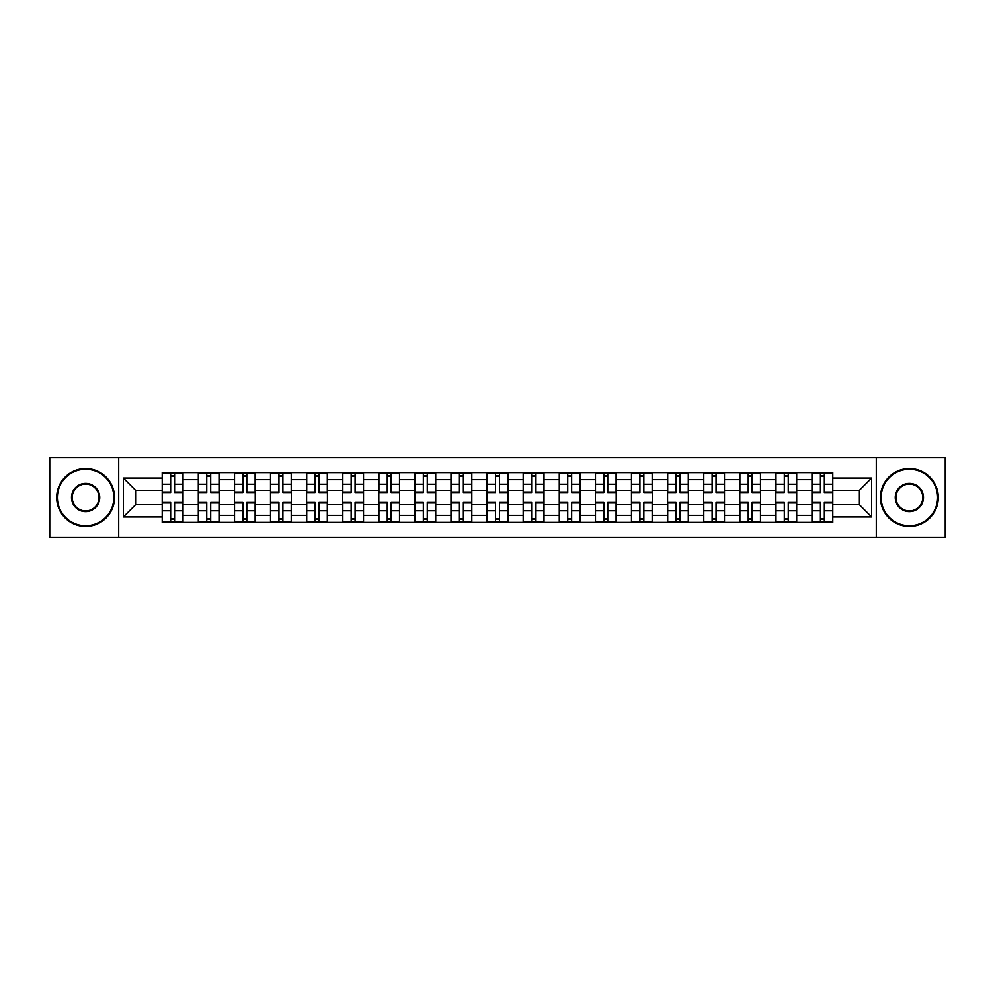 <?xml version="1.0" encoding="UTF-8"?>
<svg xmlns="http://www.w3.org/2000/svg" width="995" height="995" viewBox="0 0 995 995"><rect width="100%" height="100%" fill="white"/><g stroke="black" fill="none" stroke-linecap="round" stroke-linejoin="round"><path stroke-width="1.49" d="M876.296 537.188L945.25 537.188L945.25 457.812L49.75 457.812L49.75 537.188L876.296 537.188L876.296 457.812M198.303 522.375L198.303 479.677L183.03 479.677L183.03 522.375M183.03 479.677L183.03 472.625M198.303 479.677L198.303 472.625M219.136 472.625L219.136 522.375M234.41 522.375L234.41 472.625M255.23 472.625L255.23 522.375M270.503 522.375L270.503 472.625M291.324 472.625L291.324 522.375M306.597 522.375L306.597 472.625M327.43 472.625L327.43 522.375M342.69 522.375L342.69 472.625M363.523 472.625L363.523 522.375M378.796 522.375L378.796 472.625M399.617 472.625L399.617 522.375M414.89 522.375L414.89 472.625M435.723 472.625L435.723 522.375M450.984 522.375L450.984 472.625M471.817 472.625L471.817 522.375M487.09 522.375L487.09 472.625M507.91 472.625L507.91 522.375M523.183 522.375L523.183 472.625M544.016 472.625L544.016 522.375M559.277 522.375L559.277 472.625M580.11 472.625L580.11 522.375M595.383 522.375L595.383 472.625M616.203 472.625L616.203 522.375M631.477 522.375L631.477 472.625M652.31 472.625L652.31 522.375M667.57 522.375L667.57 472.625M688.403 472.625L688.403 522.375M703.676 522.375L703.676 472.625M724.497 472.625L724.497 522.375M739.77 522.375L739.77 472.625M760.59 472.625L760.59 522.375M775.864 522.375L775.864 472.625M796.696 472.625L796.696 522.375M811.97 522.375L811.97 472.625M811.97 504.676L796.696 504.676M775.864 504.676L760.59 504.676M739.77 504.676L724.497 504.676M703.676 504.676L688.403 504.676M667.57 504.676L652.31 504.676M631.477 504.676L616.203 504.676M595.383 504.676L580.11 504.676M559.277 504.676L544.016 504.676M523.183 504.676L507.91 504.676M487.09 504.676L471.817 504.676M450.984 504.676L435.723 504.676M414.89 504.676L399.617 504.676M378.796 504.676L363.523 504.676M342.69 504.676L327.43 504.676M306.597 504.676L291.324 504.676M270.503 504.676L255.23 504.676M234.41 504.676L219.136 504.676M198.303 504.676L183.03 504.676M811.97 490.324L796.696 490.324M775.864 490.324L760.59 490.324M739.77 490.324L724.497 490.324M703.676 490.324L688.403 490.324M667.57 490.324L652.31 490.324M631.477 490.324L616.203 490.324M595.383 490.324L580.11 490.324M559.277 490.324L544.016 490.324M523.183 490.324L507.91 490.324M487.09 490.324L471.817 490.324M450.984 490.324L435.723 490.324M414.89 490.324L399.617 490.324M378.796 490.324L363.523 490.324M342.69 490.324L327.43 490.324M306.597 490.324L291.324 490.324M270.503 490.324L255.23 490.324M234.41 490.324L219.136 490.324M198.303 490.324L183.03 490.324M135.594 504.676L162.21 504.676L162.21 490.324L135.594 490.324L135.594 504.676L123.33 516.94L123.33 478.06L162.21 478.06L162.21 490.324M832.79 490.324L832.79 504.676L859.406 504.676L859.406 490.324L832.79 490.324L832.79 472.625L162.21 472.625L162.21 478.06M832.79 478.06L871.67 478.06L871.67 516.94L832.79 516.94L832.79 504.676M162.21 504.676L162.21 522.375L832.79 522.375L832.79 516.94M162.21 516.94L123.33 516.94M118.703 537.188L118.703 457.812M174.585 518.905L170.655 518.905M170.655 476.095L174.585 476.095M210.691 518.905L206.749 518.905M206.749 476.095L210.691 476.095M246.785 518.905L242.855 518.905M242.855 476.095L246.785 476.095M282.878 518.905L278.948 518.905M278.948 476.095L282.878 476.095M318.985 518.905L315.042 518.905M315.042 476.095L318.985 476.095M355.078 518.905L351.148 518.905M351.148 476.095L355.078 476.095M391.172 518.905L387.242 518.905M387.242 476.095L391.172 476.095M427.265 518.905L423.335 518.905M423.335 476.095L427.265 476.095M463.371 518.905L459.441 518.905M459.441 476.095L463.371 476.095M499.465 518.905L495.535 518.905M495.535 476.095L499.465 476.095M535.559 518.905L531.628 518.905M531.628 476.095L535.559 476.095M571.665 518.905L567.735 518.905M567.735 476.095L571.665 476.095M607.758 518.905L603.828 518.905M603.828 476.095L607.758 476.095M643.852 518.905L639.922 518.905M639.922 476.095L643.852 476.095M679.958 518.905L676.015 518.905M676.015 476.095L679.958 476.095M716.052 518.905L712.121 518.905M712.121 476.095L716.052 476.095M752.145 518.905L748.215 518.905M748.215 476.095L752.145 476.095M788.251 518.905L784.309 518.905M784.309 476.095L788.251 476.095M824.345 518.905L820.415 518.905M820.415 476.095L824.345 476.095M123.33 478.06L135.594 490.324M859.406 504.676L871.67 516.94M859.406 490.324L871.67 478.06M174.585 492.525L174.585 472.861L182.918 472.861L182.918 492.525L174.585 492.525M170.655 475.859L174.585 475.859M170.655 472.861L162.322 472.861L162.322 492.525L170.655 492.525L170.655 472.861L174.585 472.861M170.655 502.475L170.655 522.139L162.322 522.139L162.322 502.475L170.655 502.475M174.585 519.141L170.655 519.141M174.585 522.139L182.918 522.139L182.918 502.475L174.585 502.475L174.585 522.139L170.655 522.139M210.691 492.525L210.691 472.861L219.012 472.861L219.012 492.525L210.691 492.525M206.749 475.859L210.691 475.859M206.749 472.861L198.415 472.861L198.415 492.525L206.749 492.525L206.749 472.861L210.691 472.861M246.785 492.525L246.785 472.861L255.118 472.861L255.118 492.525L246.785 492.525M242.855 475.859L246.785 475.859M242.855 472.861L234.521 472.861L234.521 492.525L242.855 492.525L242.855 472.861L246.785 472.861M282.878 492.525L282.878 472.861L291.212 472.861L291.212 492.525L282.878 492.525M278.948 475.859L282.878 475.859M278.948 472.861L270.615 472.861L270.615 492.525L278.948 492.525L278.948 472.861L282.878 472.861M206.749 502.475L206.749 522.139L198.415 522.139L198.415 502.475L206.749 502.475M210.691 519.141L206.749 519.141M210.691 522.139L219.012 522.139L219.012 502.475L210.691 502.475L210.691 522.139L206.749 522.139M242.855 502.475L242.855 522.139L234.521 522.139L234.521 502.475L242.855 502.475M246.785 519.141L242.855 519.141M246.785 522.139L255.118 522.139L255.118 502.475L246.785 502.475L246.785 522.139L242.855 522.139M278.948 502.475L278.948 522.139L270.615 522.139L270.615 502.475L278.948 502.475M282.878 519.141L278.948 519.141M282.878 522.139L291.212 522.139L291.212 502.475L282.878 502.475L282.878 522.139L278.948 522.139M85.62 525.733A28.233 28.233 0 0 0 113.84 497.5A28.233 28.233 0 0 0 85.62 469.267A28.233 28.233 0 0 0 57.387 497.5A28.233 28.233 0 0 0 85.62 525.733M85.62 468.57A28.93 28.93 0 0 1 114.537 497.5A28.93 28.93 0 0 1 85.62 526.43A28.93 28.93 0 0 1 56.69 497.5A28.93 28.93 0 0 1 85.62 468.57M85.62 511.617A14.117 14.117 0 0 1 71.503 497.5A14.117 14.117 0 0 1 85.62 483.383A14.117 14.117 0 0 1 99.736 497.5A14.117 14.117 0 0 1 85.62 511.617M85.62 484.08A13.42 13.42 0 0 0 72.2 497.5A13.42 13.42 0 0 0 85.62 510.92A13.42 13.42 0 0 0 99.04 497.5A13.42 13.42 0 0 0 85.62 484.08M909.38 525.733A28.233 28.233 0 0 0 937.613 497.5A28.233 28.233 0 0 0 909.38 469.267A28.233 28.233 0 0 0 881.16 497.5A28.233 28.233 0 0 0 909.38 525.733M909.38 468.57A28.93 28.93 0 0 1 938.31 497.5A28.93 28.93 0 0 1 909.38 526.43A28.93 28.93 0 0 1 880.463 497.5A28.93 28.93 0 0 1 909.38 468.57M909.38 511.617A14.117 14.117 0 0 1 895.264 497.5A14.117 14.117 0 0 1 909.38 483.383A14.117 14.117 0 0 1 923.497 497.5A14.117 14.117 0 0 1 909.38 511.617M909.38 484.08A13.42 13.42 0 0 0 895.96 497.5A13.42 13.42 0 0 0 909.38 510.92A13.42 13.42 0 0 0 922.8 497.5A13.42 13.42 0 0 0 909.38 484.08M318.985 492.525L318.985 472.861L327.305 472.861L327.305 492.525L318.985 492.525M315.042 475.859L318.985 475.859M315.042 472.861L306.709 472.861L306.709 492.525L315.042 492.525L315.042 472.861L318.985 472.861M355.078 492.525L355.078 472.861L363.411 472.861L363.411 492.525L355.078 492.525M351.148 475.859L355.078 475.859M351.148 472.861L342.815 472.861L342.815 492.525L351.148 492.525L351.148 472.861L355.078 472.861M315.042 502.475L315.042 522.139L306.709 522.139L306.709 502.475L315.042 502.475M318.985 519.141L315.042 519.141M318.985 522.139L327.305 522.139L327.305 502.475L318.985 502.475L318.985 522.139L315.042 522.139M351.148 502.475L351.148 522.139L342.815 522.139L342.815 502.475L351.148 502.475M355.078 519.141L351.148 519.141M355.078 522.139L363.411 522.139L363.411 502.475L355.078 502.475L355.078 522.139L351.148 522.139M391.172 492.525L391.172 472.861L399.505 472.861L399.505 492.525L391.172 492.525M387.242 475.859L391.172 475.859M387.242 472.861L378.908 472.861L378.908 492.525L387.242 492.525L387.242 472.861L391.172 472.861M427.265 492.525L427.265 472.861L435.599 472.861L435.599 492.525L427.265 492.525M423.335 475.859L427.265 475.859M423.335 472.861L415.002 472.861L415.002 492.525L423.335 492.525L423.335 472.861L427.265 472.861M463.371 492.525L463.371 472.861L471.705 472.861L471.705 492.525L463.371 492.525M459.441 475.859L463.371 475.859M459.441 472.861L451.108 472.861L451.108 492.525L459.441 492.525L459.441 472.861L463.371 472.861M499.465 492.525L499.465 472.861L507.798 472.861L507.798 492.525L499.465 492.525M495.535 475.859L499.465 475.859M495.535 472.861L487.202 472.861L487.202 492.525L495.535 492.525L495.535 472.861L499.465 472.861M535.559 492.525L535.559 472.861L543.892 472.861L543.892 492.525L535.559 492.525M531.628 475.859L535.559 475.859M531.628 472.861L523.295 472.861L523.295 492.525L531.628 492.525L531.628 472.861L535.559 472.861M571.665 492.525L571.665 472.861L579.998 472.861L579.998 492.525L571.665 492.525M567.735 475.859L571.665 475.859M567.735 472.861L559.401 472.861L559.401 492.525L567.735 492.525L567.735 472.861L571.665 472.861M607.758 492.525L607.758 472.861L616.092 472.861L616.092 492.525L607.758 492.525M603.828 475.859L607.758 475.859M603.828 472.861L595.495 472.861L595.495 492.525L603.828 492.525L603.828 472.861L607.758 472.861M643.852 492.525L643.852 472.861L652.185 472.861L652.185 492.525L643.852 492.525M639.922 475.859L643.852 475.859M639.922 472.861L631.589 472.861L631.589 492.525L639.922 492.525L639.922 472.861L643.852 472.861M387.242 502.475L387.242 522.139L378.908 522.139L378.908 502.475L387.242 502.475M391.172 519.141L387.242 519.141M391.172 522.139L399.505 522.139L399.505 502.475L391.172 502.475L391.172 522.139L387.242 522.139M423.335 502.475L423.335 522.139L415.002 522.139L415.002 502.475L423.335 502.475M427.265 519.141L423.335 519.141M427.265 522.139L435.599 522.139L435.599 502.475L427.265 502.475L427.265 522.139L423.335 522.139M459.441 502.475L459.441 522.139L451.108 522.139L451.108 502.475L459.441 502.475M463.371 519.141L459.441 519.141M463.371 522.139L471.705 522.139L471.705 502.475L463.371 502.475L463.371 522.139L459.441 522.139M495.535 502.475L495.535 522.139L487.202 522.139L487.202 502.475L495.535 502.475M499.465 519.141L495.535 519.141M499.465 522.139L507.798 522.139L507.798 502.475L499.465 502.475L499.465 522.139L495.535 522.139M531.628 502.475L531.628 522.139L523.295 522.139L523.295 502.475L531.628 502.475M535.559 519.141L531.628 519.141M535.559 522.139L543.892 522.139L543.892 502.475L535.559 502.475L535.559 522.139L531.628 522.139M567.735 502.475L567.735 522.139L559.401 522.139L559.401 502.475L567.735 502.475M571.665 519.141L567.735 519.141M571.665 522.139L579.998 522.139L579.998 502.475L571.665 502.475L571.665 522.139L567.735 522.139M603.828 502.475L603.828 522.139L595.495 522.139L595.495 502.475L603.828 502.475M607.758 519.141L603.828 519.141M607.758 522.139L616.092 522.139L616.092 502.475L607.758 502.475L607.758 522.139L603.828 522.139M639.922 502.475L639.922 522.139L631.589 522.139L631.589 502.475L639.922 502.475M643.852 519.141L639.922 519.141M643.852 522.139L652.185 522.139L652.185 502.475L643.852 502.475L643.852 522.139L639.922 522.139M679.958 492.525L679.958 472.861L688.291 472.861L688.291 492.525L679.958 492.525M676.015 475.859L679.958 475.859M676.015 472.861L667.695 472.861L667.695 492.525L676.015 492.525L676.015 472.861L679.958 472.861M676.015 502.475L676.015 522.139L667.695 522.139L667.695 502.475L676.015 502.475M679.958 519.141L676.015 519.141M679.958 522.139L688.291 522.139L688.291 502.475L679.958 502.475L679.958 522.139L676.015 522.139M716.052 492.525L716.052 472.861L724.385 472.861L724.385 492.525L716.052 492.525M712.121 475.859L716.052 475.859M712.121 472.861L703.788 472.861L703.788 492.525L712.121 492.525L712.121 472.861L716.052 472.861M712.121 502.475L712.121 522.139L703.788 522.139L703.788 502.475L712.121 502.475M716.052 519.141L712.121 519.141M716.052 522.139L724.385 522.139L724.385 502.475L716.052 502.475L716.052 522.139L712.121 522.139M752.145 492.525L752.145 472.861L760.479 472.861L760.479 492.525L752.145 492.525M748.215 475.859L752.145 475.859M748.215 472.861L739.882 472.861L739.882 492.525L748.215 492.525L748.215 472.861L752.145 472.861M748.215 502.475L748.215 522.139L739.882 522.139L739.882 502.475L748.215 502.475M752.145 519.141L748.215 519.141M752.145 522.139L760.479 522.139L760.479 502.475L752.145 502.475L752.145 522.139L748.215 522.139M788.251 492.525L788.251 472.861L796.585 472.861L796.585 492.525L788.251 492.525M784.309 475.859L788.251 475.859M784.309 472.861L775.988 472.861L775.988 492.525L784.309 492.525L784.309 472.861L788.251 472.861M784.309 502.475L784.309 522.139L775.988 522.139L775.988 502.475L784.309 502.475M788.251 519.141L784.309 519.141M788.251 522.139L796.585 522.139L796.585 502.475L788.251 502.475L788.251 522.139L784.309 522.139M824.345 492.525L824.345 472.861L832.678 472.861L832.678 492.525L824.345 492.525M820.415 475.859L824.345 475.859M820.415 472.861L812.082 472.861L812.082 492.525L820.415 492.525L820.415 472.861L824.345 472.861M820.415 502.475L820.415 522.139L812.082 522.139L812.082 502.475L820.415 502.475M824.345 519.141L820.415 519.141M824.345 522.139L832.678 522.139L832.678 502.475L824.345 502.475L824.345 522.139L820.415 522.139M775.864 479.677L760.59 479.677M739.77 479.677L724.497 479.677M703.676 479.677L688.403 479.677M667.57 479.677L652.31 479.677M631.477 479.677L616.203 479.677M595.383 479.677L580.11 479.677M559.277 479.677L544.016 479.677M523.183 479.677L507.91 479.677M487.09 479.677L471.817 479.677M450.984 479.677L435.723 479.677M414.89 479.677L399.617 479.677M378.796 479.677L363.523 479.677M342.69 479.677L327.43 479.677M306.597 479.677L291.324 479.677M270.503 479.677L255.23 479.677M234.41 479.677L219.136 479.677M811.97 479.677L796.696 479.677M775.864 515.323L760.59 515.323M739.77 515.323L724.497 515.323M703.676 515.323L688.403 515.323M667.57 515.323L652.31 515.323M631.477 515.323L616.203 515.323M595.383 515.323L580.11 515.323M559.277 515.323L544.016 515.323M523.183 515.323L507.91 515.323M487.09 515.323L471.817 515.323M450.984 515.323L435.723 515.323M414.89 515.323L399.617 515.323M378.796 515.323L363.523 515.323M342.69 515.323L327.43 515.323M306.597 515.323L291.324 515.323M270.503 515.323L255.23 515.323M234.41 515.323L219.136 515.323M198.303 515.323L183.03 515.323M811.97 515.323L796.696 515.323M174.585 492.04L182.918 492.04M174.585 484.217L182.918 484.217M162.322 492.04L170.655 492.04M162.322 484.217L170.655 484.217M170.655 502.96L162.322 502.96M170.655 510.783L162.322 510.783M182.918 502.96L174.585 502.96M182.918 510.783L174.585 510.783M210.691 492.04L219.012 492.04M210.691 484.217L219.012 484.217M198.415 492.04L206.749 492.04M198.415 484.217L206.749 484.217M246.785 492.04L255.118 492.04M246.785 484.217L255.118 484.217M234.521 492.04L242.855 492.04M234.521 484.217L242.855 484.217M282.878 492.04L291.212 492.04M282.878 484.217L291.212 484.217M270.615 492.04L278.948 492.04M270.615 484.217L278.948 484.217M206.749 502.96L198.415 502.96M206.749 510.783L198.415 510.783M219.012 502.96L210.691 502.96M219.012 510.783L210.691 510.783M242.855 502.96L234.521 502.96M242.855 510.783L234.521 510.783M255.118 502.96L246.785 502.96M255.118 510.783L246.785 510.783M278.948 502.96L270.615 502.96M278.948 510.783L270.615 510.783M291.212 502.96L282.878 502.96M291.212 510.783L282.878 510.783M318.985 492.04L327.305 492.04M318.985 484.217L327.305 484.217M306.709 492.04L315.042 492.04M306.709 484.217L315.042 484.217M355.078 492.04L363.411 492.04M355.078 484.217L363.411 484.217M342.815 492.04L351.148 492.04M342.815 484.217L351.148 484.217M315.042 502.96L306.709 502.96M315.042 510.783L306.709 510.783M327.305 502.96L318.985 502.96M327.305 510.783L318.985 510.783M351.148 502.96L342.815 502.96M351.148 510.783L342.815 510.783M363.411 502.96L355.078 502.96M363.411 510.783L355.078 510.783M391.172 492.04L399.505 492.04M391.172 484.217L399.505 484.217M378.908 492.04L387.242 492.04M378.908 484.217L387.242 484.217M427.265 492.04L435.599 492.04M427.265 484.217L435.599 484.217M415.002 492.04L423.335 492.04M415.002 484.217L423.335 484.217M463.371 492.04L471.705 492.04M463.371 484.217L471.705 484.217M451.108 492.04L459.441 492.04M451.108 484.217L459.441 484.217M499.465 492.04L507.798 492.04M499.465 484.217L507.798 484.217M487.202 492.04L495.535 492.04M487.202 484.217L495.535 484.217M535.559 492.04L543.892 492.04M535.559 484.217L543.892 484.217M523.295 492.04L531.628 492.04M523.295 484.217L531.628 484.217M571.665 492.04L579.998 492.04M571.665 484.217L579.998 484.217M559.401 492.04L567.735 492.04M559.401 484.217L567.735 484.217M607.758 492.04L616.092 492.04M607.758 484.217L616.092 484.217M595.495 492.04L603.828 492.04M595.495 484.217L603.828 484.217M643.852 492.04L652.185 492.04M643.852 484.217L652.185 484.217M631.589 492.04L639.922 492.04M631.589 484.217L639.922 484.217M387.242 502.96L378.908 502.96M387.242 510.783L378.908 510.783M399.505 502.96L391.172 502.96M399.505 510.783L391.172 510.783M423.335 502.96L415.002 502.96M423.335 510.783L415.002 510.783M435.599 502.96L427.265 502.96M435.599 510.783L427.265 510.783M459.441 502.96L451.108 502.96M459.441 510.783L451.108 510.783M471.705 502.96L463.371 502.96M471.705 510.783L463.371 510.783M495.535 502.96L487.202 502.96M495.535 510.783L487.202 510.783M507.798 502.96L499.465 502.96M507.798 510.783L499.465 510.783M531.628 502.96L523.295 502.96M531.628 510.783L523.295 510.783M543.892 502.96L535.559 502.96M543.892 510.783L535.559 510.783M567.735 502.96L559.401 502.96M567.735 510.783L559.401 510.783M579.998 502.96L571.665 502.96M579.998 510.783L571.665 510.783M603.828 502.96L595.495 502.96M603.828 510.783L595.495 510.783M616.092 502.96L607.758 502.96M616.092 510.783L607.758 510.783M639.922 502.96L631.589 502.96M639.922 510.783L631.589 510.783M652.185 502.96L643.852 502.96M652.185 510.783L643.852 510.783M679.958 492.04L688.291 492.04M679.958 484.217L688.291 484.217M667.695 492.04L676.015 492.04M667.695 484.217L676.015 484.217M676.015 502.96L667.695 502.96M676.015 510.783L667.695 510.783M688.291 502.96L679.958 502.96M688.291 510.783L679.958 510.783M716.052 492.04L724.385 492.04M716.052 484.217L724.385 484.217M703.788 492.04L712.121 492.04M703.788 484.217L712.121 484.217M712.121 502.96L703.788 502.96M712.121 510.783L703.788 510.783M724.385 502.96L716.052 502.96M724.385 510.783L716.052 510.783M752.145 492.04L760.479 492.04M752.145 484.217L760.479 484.217M739.882 492.04L748.215 492.04M739.882 484.217L748.215 484.217M748.215 502.96L739.882 502.96M748.215 510.783L739.882 510.783M760.479 502.96L752.145 502.96M760.479 510.783L752.145 510.783M788.251 492.04L796.585 492.04M788.251 484.217L796.585 484.217M775.988 492.04L784.309 492.04M775.988 484.217L784.309 484.217M784.309 502.96L775.988 502.96M784.309 510.783L775.988 510.783M796.585 502.96L788.251 502.96M796.585 510.783L788.251 510.783M824.345 492.04L832.678 492.04M824.345 484.217L832.678 484.217M812.082 492.04L820.415 492.04M812.082 484.217L820.415 484.217M820.415 502.96L812.082 502.96M820.415 510.783L812.082 510.783M832.678 502.96L824.345 502.96M832.678 510.783L824.345 510.783"/></g></svg>
